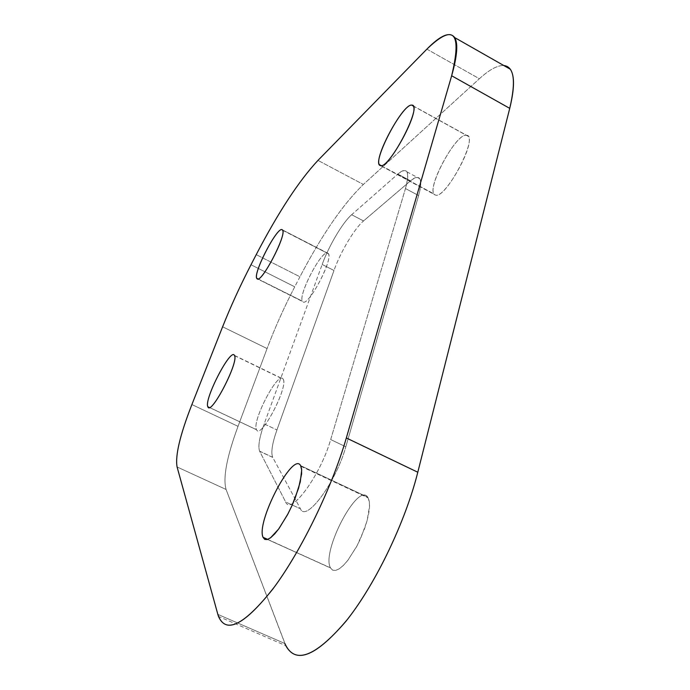 <?xml version="1.0" encoding="UTF-8"?>
<svg xmlns="http://www.w3.org/2000/svg" width="690" height="690" viewBox="0 0 690 690"><rect width="100%" height="100%" fill="white"/><g stroke="black" fill="none" stroke-linecap="round" stroke-linejoin="round"><path stroke-width="0.52" stroke-dasharray="3.45 2.59" d="M413.12 105.837L466.543 135.275C456.608 132.661 427.231 185.834 434.036 193.933L380.44 165.557L435.373 194.994C444.213 199.936 475.6 144.158 468.26 136.361L413.12 105.837M234.419 355.385L282.995 378.957C278.191 370.495 251.462 421.814 256.533 429.715L209.406 407.471L256.568 429.775C260.527 440.116 288.618 386.788 283.167 379.233L234.419 355.385M282.27 229.813L327.897 253.247C322.506 248.314 297.821 294.932 302.453 301.22L256.999 278.674L302.772 301.634C307.412 308.189 333.339 259.794 328.371 253.773L282.27 229.813M300.624 465.655L367.77 497.223C358.084 481.448 320.997 551.879 330.51 567.87L267.548 539.459L330.588 568.025L332.632 570.147L335.513 570.457L339.092 568.914L343.215 565.567L347.656 560.556L356.618 546.618L360.663 538.398L366.839 521.606L368.658 513.895L369.504 507.176L369.348 501.777L367.77 497.223L300.624 465.655M426.877 49.145L479.386 78.738C489.348 69.664 497.481 65.257 503.804 65.524C497.481 65.257 489.348 69.664 479.386 78.738L426.877 49.145M284.892 643.52L217.842 614.376L284.892 643.52L226.079 489.46L177.089 466.975L226.079 489.46C222.818 477.834 226.803 456.797 238.033 426.334L191.889 404.556L238.033 426.334L267.082 348.562L222.611 326.793L267.082 348.562C274.68 328.311 283.901 307.723 294.742 286.798L250.996 264.753L294.742 286.798L299.943 276.768L256.223 254.636L299.943 276.768C321.928 234.833 343.068 204.059 363.363 184.463L479.386 78.738L363.363 184.463L317.969 160.391L363.363 184.463C343.068 204.059 321.928 234.833 299.943 276.768L294.742 286.798C283.901 307.723 274.68 328.311 267.082 348.562L238.033 426.334C226.803 456.797 222.818 477.834 226.079 489.46L285.807 645.668L218.497 616.429M405.478 188.543L418.614 195.555C421.004 187.085 421.392 181.479 419.77 178.736C418.088 176.347 414.992 177.045 410.49 180.849L397.845 174.07C402.279 170.214 405.289 169.464 406.884 171.81C408.411 174.501 407.945 180.081 405.478 188.543L330.674 439.556L345.802 446.784L418.614 195.555L405.478 188.543C409.929 171.379 407.385 166.549 397.845 174.07L410.49 180.849C420.201 173.457 422.91 178.356 418.614 195.555L345.802 446.784L330.674 439.556C320.703 474.987 290.619 515.965 285.651 501.966L300.452 508.806C305.817 522.951 336.134 482.241 345.802 446.784C336.134 482.241 305.817 522.951 300.452 508.806L285.651 501.966L259.673 451.286L272.748 457.418L300.452 508.806L272.748 457.418L259.613 451.165C257.862 446.482 259.388 437.4 264.192 423.902L276.932 429.948C272.214 443.446 270.791 452.562 272.679 457.298L272.748 457.418C270.765 452.752 272.162 443.592 276.932 429.948L333.986 270.489C340.42 252.135 354.513 228.424 363.535 220.947L410.49 180.849L363.535 220.947L351.65 214.728L397.845 174.07L351.65 214.728C342.775 222.309 328.725 246.114 322.17 264.46L333.986 270.489L276.932 429.948L264.192 423.902L322.17 264.46L264.192 423.902C259.337 437.546 257.836 446.672 259.673 451.286L285.651 501.966C290.619 515.965 320.703 474.987 330.674 439.556L405.478 188.543M367.77 497.223L369.159 500.716L369.555 505.865L367.235 520.139L364.63 528.523L357.161 545.592L348.071 560.021L343.525 565.257L339.308 568.776L335.633 570.432L332.684 570.164L330.588 568.025C320.772 552.423 358.024 481.379 367.77 497.223M282.995 378.957C289.265 385.287 260.656 440.263 256.568 429.775C251.341 422.099 278.165 370.47 282.995 378.957M466.543 135.275C479.498 135.197 445.568 200.143 435.373 194.994C424.065 192.933 455.529 132.601 466.543 135.275M327.897 253.247C334.943 256.137 307.783 308.396 302.772 301.634C296.7 297.433 322.247 248.193 327.897 253.247M351.65 214.728L363.535 220.947C354.513 228.424 340.42 252.135 333.986 270.489L322.17 264.46C328.725 246.114 342.775 222.309 351.65 214.728M381.173 165.609L434.036 193.933M413.267 106.062L468.26 136.361M207.811 406.669L256.533 429.715M234.548 355.643L283.167 379.233M258.008 278.915L302.453 301.22M282.65 230.288L328.371 253.773M267.703 539.408L330.51 567.87M300.961 466.319L368.21 497.93M406.884 171.81L419.77 178.736M259.613 451.165L272.679 457.298"/><path stroke-width="1.03" d="M411.835 105.13L413.267 106.062C419.21 113.126 387.875 169.749 380.44 165.557L379.336 164.617C373.902 157.199 403.262 103.302 411.835 105.13C402.322 103.319 370.642 164.341 380.44 165.557C389.057 169.852 423.237 104.112 411.835 105.13M207.828 406.729L207.811 406.669C203.93 399.277 230.796 347.45 234.419 355.385L234.548 355.643C238.792 362.664 210.571 416.57 207.828 406.729L209.406 407.471L207.828 406.729C210.674 416.7 239.456 361.155 234.419 355.385C230.779 347.424 203.8 399.562 207.828 406.729M256.999 278.674L256.758 278.286C253.127 272.464 277.889 225.38 282.27 229.813L282.65 230.288C286.583 235.816 260.604 284.746 256.999 278.674C260.923 284.918 288.239 232.142 282.27 229.813C277.673 225.285 251.979 274.982 256.999 278.674M263.123 537.458L263.062 537.312C255.818 522.192 293.181 450.803 300.624 465.655L301.694 470.019L300.262 481.956L295.191 497.964L291.568 506.512L287.445 514.835L278.622 529.075L270.532 537.812L267.28 539.545L264.77 539.416L263.123 537.458L267.548 539.459L263.123 537.458L264.813 539.433L267.384 539.511L270.73 537.657L274.672 533.939L279.027 528.523L287.997 513.8L292.129 505.27L298.589 488.175L301.599 474.021L301.608 468.993L300.624 465.655C293.129 450.734 255.576 522.735 263.123 537.458M284.892 643.52C294.423 664.824 314.735 657.458 345.845 621.405C375.075 585.025 405.289 522.226 417.795 472.236L509.738 108.356C516.137 80.989 514.162 66.714 503.804 65.524L507.461 66.602L510.307 69.233C514.74 75.598 514.55 88.639 509.738 108.356L451.657 75.762C457.194 56.192 458.22 43.479 454.736 37.605C449.975 31.257 440.694 35.104 426.877 49.145L317.969 160.391L426.877 49.145C453.865 23.167 462.119 32.042 451.657 75.762L509.738 108.356L417.795 472.236L346.328 437.96L451.657 75.762L346.328 437.96L417.795 472.236C405.513 521.286 376.205 582.774 347.424 619.413C316.779 655.897 296.243 664.651 285.807 645.668M217.842 614.376L218.497 616.429C226.32 634.49 244.95 624.657 274.396 586.94C302.203 549.171 332.201 486.89 346.328 437.96C331.942 487.83 301.056 551.457 272.869 589.001C243.053 626.304 224.716 634.766 217.842 614.376L177.089 466.975L217.842 614.376M191.889 404.556C179.987 435.011 175.053 455.814 177.089 466.975C175.053 455.814 179.987 435.011 191.889 404.556L222.611 326.793L191.889 404.556M250.996 264.753C240.103 285.876 230.641 306.558 222.611 326.793C230.641 306.558 240.103 285.876 250.996 264.753L256.223 254.636L250.996 264.753M256.223 254.636C278.303 212.304 298.882 180.883 317.969 160.391C298.882 180.883 278.303 212.304 256.223 254.636M379.336 164.617L381.173 165.609M256.758 278.286L258.008 278.915M263.062 537.312L267.703 539.408M510.307 69.233L454.736 37.605"/></g></svg>
